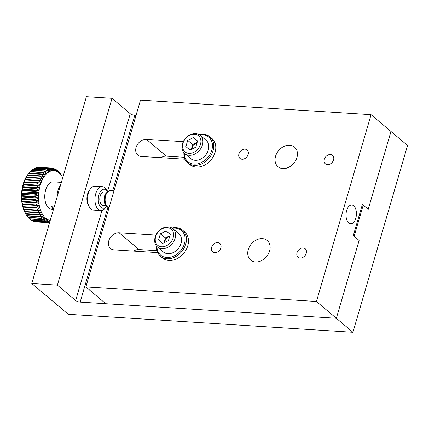 <?xml version="1.0" encoding="UTF-8"?>
<svg xmlns="http://www.w3.org/2000/svg" width="429" height="429" viewBox="0 0 429 429"><rect width="100%" height="100%" fill="white"/><g stroke="black" fill="none" stroke-linecap="round" stroke-linejoin="round"><path stroke-width="0.64" d="M352.933 332.271L336.347 318.27L80.153 302.102A3.416 1.078 16.3 0 1 75.649 300.52L57.406 285.119L31.784 283.499L68.275 314.301L352.933 332.271L407.55 145.501L371.064 114.699L316.446 301.469L85.87 286.915L140.487 100.145L371.064 114.699M136.025 115.406L134.77 115.326A3.416 1.078 -163.7 0 1 130.266 113.749L112.023 98.348L86.401 96.729L31.784 283.499M368.211 209.32L390.964 131.499L368.211 209.32L362.403 204.418L353.303 235.548L359.105 240.449L354.129 236.245L363.234 205.121L368.211 209.32M85.87 286.915L105.775 303.716L336.347 318.27L359.105 240.449L336.347 318.27L316.446 301.469M112.023 98.348L57.406 285.119M363.234 205.121L362.215 205.057M262.35 238.61A12.816 9.899 -49.8 0 0 249.496 246.632A12.816 9.899 -49.8 0 0 250.665 260.076A12.816 9.899 -49.8 0 0 266.5 256.671A12.816 9.899 -49.8 0 0 267.203 240.487A12.816 9.899 -49.8 0 0 262.35 238.61M289.655 145.222A12.816 9.899 -49.8 0 0 276.807 153.244A12.816 9.899 -49.8 0 0 277.976 166.693A12.816 9.899 -49.8 0 0 293.811 163.283A12.816 9.899 -49.8 0 0 294.514 147.104A12.816 9.899 -49.8 0 0 289.655 145.222M183.269 141.677L146.418 139.355A9.4 7.261 -49.8 0 0 136.99 145.238A9.4 7.261 -49.8 0 0 137.848 155.094A9.4 7.261 -49.8 0 0 141.409 156.472L185.049 159.229M155.958 235.065L119.106 232.738A9.4 7.261 -49.8 0 0 109.685 238.621A9.4 7.261 -49.8 0 0 110.543 248.482A9.4 7.261 -49.8 0 0 114.103 249.86L157.738 252.617M303.11 247.93A5.539 4.279 -49.8 0 0 297.554 251.399A5.539 4.279 -49.8 0 0 298.058 257.212A5.539 4.279 -49.8 0 0 304.906 255.738A5.539 4.279 -49.8 0 0 305.207 248.745A5.539 4.279 -49.8 0 0 303.11 247.93M330.416 154.547A5.539 4.279 -49.8 0 0 324.86 158.011A5.539 4.279 -49.8 0 0 325.37 163.824A5.539 4.279 -49.8 0 0 332.212 162.355A5.539 4.279 -49.8 0 0 332.518 155.357A5.539 4.279 -49.8 0 0 330.416 154.547M245.018 149.158A5.539 4.279 -49.8 0 0 239.462 152.622A5.539 4.279 -49.8 0 0 239.972 158.435A5.539 4.279 -49.8 0 0 246.814 156.966A5.539 4.279 -49.8 0 0 247.12 149.968A5.539 4.279 -49.8 0 0 245.018 149.158M214.763 252.633A5.539 4.279 -49.8 0 0 220.318 249.169A5.539 4.279 -49.8 0 0 219.809 243.356A5.539 4.279 -49.8 0 0 212.966 244.825A5.539 4.279 -49.8 0 0 212.661 251.823A5.539 4.279 -49.8 0 0 214.763 252.633M353.721 205.823A9.4 5.18 93.6 0 0 351.812 205.003A9.4 5.18 93.6 0 0 346.047 214.055A9.4 5.18 93.6 0 0 350.627 223.761A9.4 5.18 93.6 0 0 356.177 216.511A9.4 5.18 93.6 0 0 353.721 205.823M146.418 139.355L166.318 156.156L184.347 157.293M166.318 156.156A9.4 7.261 -49.8 0 0 160.907 157.706M119.106 232.738L139.012 249.539L157.035 250.681M139.012 249.539A9.4 7.261 -49.8 0 0 133.596 251.094M187.8 162.864L189.822 164.564A17.09 13.202 -49.8 0 0 210.934 160.022A17.09 13.202 -49.8 0 0 211.867 138.449L209.851 136.744A17.09 13.202 130.2 0 1 213.057 150.702A17.09 13.202 130.2 0 1 187.8 162.864A17.09 13.202 130.2 0 1 183.912 152.751M199.233 134.604A17.09 13.202 130.2 0 1 203.378 134.239A17.09 13.202 130.2 0 1 209.851 136.744M199.662 134.883A16.125 12.457 130.2 0 1 211.787 150.257A16.125 12.457 130.2 0 1 196.214 164.044A16.125 12.457 130.2 0 1 184.261 153.126M184.711 153.544L190.642 158.548A11.964 9.24 -49.8 0 0 205.421 155.368A11.964 9.24 -49.8 0 0 206.076 140.267L200.145 135.258A11.964 9.24 130.2 0 1 199.49 150.364A11.964 9.24 130.2 0 1 184.711 153.544A11.964 9.24 130.2 0 1 183.617 140.991A11.964 9.24 130.2 0 1 195.613 133.505A11.964 9.24 130.2 0 1 200.145 135.258M194.525 134.234A10.511 8.119 130.2 0 1 197.903 149.072A10.511 8.119 130.2 0 1 182.743 148.118A10.511 8.119 130.2 0 1 194.525 134.234M185.88 146.611L189.902 150.032L195.742 147.233L197.565 141.007L193.543 137.58L187.704 140.385L185.88 146.611L189.924 150.021M187.704 140.385L192.68 144.584L191.28 149.372M197.142 142.439L192.68 144.584M191.618 149.212L193.27 145.109L197.04 142.798M160.494 256.247L162.511 257.952A17.09 13.202 -49.8 0 0 183.623 253.41A17.09 13.202 -49.8 0 0 184.561 231.837L182.545 230.132A17.09 13.202 130.2 0 1 185.752 244.09A17.09 13.202 130.2 0 1 160.494 256.247A17.09 13.202 130.2 0 1 156.601 246.139M171.922 227.992A17.09 13.202 130.2 0 1 176.072 227.627A17.09 13.202 130.2 0 1 182.545 230.132M172.351 228.271A16.125 12.457 130.2 0 1 184.475 243.64A16.125 12.457 130.2 0 1 168.903 257.432A16.125 12.457 130.2 0 1 156.95 246.514M157.4 246.927L163.331 251.936A11.964 9.24 -49.8 0 0 178.11 248.756A11.964 9.24 -49.8 0 0 178.764 233.655L172.833 228.646A11.964 9.24 130.2 0 1 172.179 243.747A11.964 9.24 130.2 0 1 157.4 246.927A11.964 9.24 130.2 0 1 156.312 234.379A11.964 9.24 130.2 0 1 168.302 226.893A11.964 9.24 130.2 0 1 172.833 228.646M167.213 227.617A10.511 8.119 130.2 0 1 170.597 242.46A10.511 8.119 130.2 0 1 155.432 241.5A10.511 8.119 130.2 0 1 167.213 227.617M158.574 239.993L162.596 243.42L168.436 240.615L170.254 234.39L166.238 230.968L160.392 233.767L158.574 239.993L162.618 243.409M160.392 233.767L165.369 237.972L163.969 242.76M169.836 235.827L165.369 237.972M164.312 242.594L165.964 238.492L169.734 236.186M28.62 173.445A27.343 15.069 93.6 0 0 28.582 173.498L26.893 175.879A24.925 13.733 93.6 0 0 25.794 177.713L26.4 177.156L39.452 177.976L42.873 178.791A24.925 13.733 -86.4 0 1 43.973 176.957L41.64 174.324A27.343 15.069 93.6 0 1 41.881 173.986L28.829 173.16A27.343 15.069 93.6 0 0 28.62 173.445L27.37 175.188A24.925 13.733 93.6 0 0 26.893 175.879L27.563 175.053A27.343 15.069 93.6 0 0 27.333 175.429L25.794 177.713A24.925 13.733 93.6 0 0 24.791 179.735A24.925 13.733 93.6 0 0 23.911 181.912A24.925 13.733 93.6 0 0 23.15 184.229A24.925 13.733 93.6 0 0 22.523 186.658L23.048 187.216A27.343 15.069 93.6 0 0 22.951 187.736L22.035 189.173L22.581 190.004A27.343 15.069 93.6 0 0 22.512 190.535L21.691 191.742L22.276 192.841A27.343 15.069 93.6 0 0 22.238 193.377L21.493 194.348L22.131 195.699A27.343 15.069 93.6 0 0 22.126 196.235L21.45 196.949L22.158 198.547A27.343 15.069 93.6 0 0 22.179 199.077L21.557 199.523L22.346 201.346A27.343 15.069 93.6 0 0 22.399 201.866L21.815 202.043L22.694 204.075A27.343 15.069 93.6 0 0 22.78 204.579L22.217 204.477L23.209 206.698A27.343 15.069 93.6 0 0 23.322 207.18L22.764 206.805L23.874 209.191A27.343 15.069 93.6 0 0 24.013 209.642L23.445 208.993L24.684 211.518A27.343 15.069 93.6 0 0 24.855 211.937L25.633 213.663A27.343 15.069 93.6 0 0 25.826 214.044L25.016 212.553A24.925 13.733 93.6 0 1 24.26 211.025A24.925 13.733 93.6 0 1 23.445 208.993A24.925 13.733 93.6 0 1 22.764 206.805A24.925 13.733 93.6 0 1 22.217 204.477A24.925 13.733 93.6 0 1 21.815 202.043A24.925 13.733 93.6 0 1 21.557 199.523A24.925 13.733 93.6 0 1 21.45 196.949A24.925 13.733 93.6 0 1 21.493 194.348A24.925 13.733 93.6 0 1 21.691 191.742A24.925 13.733 93.6 0 1 22.035 189.173A24.925 13.733 93.6 0 1 22.523 186.658L23.541 185.006A27.343 15.069 93.6 0 1 23.67 184.508L36.728 185.328A27.343 15.069 93.6 0 0 36.599 185.832L23.541 185.006M26.4 177.156A27.343 15.069 93.6 0 0 26.196 177.574L24.791 179.735L25.359 179.445A27.343 15.069 93.6 0 0 25.177 179.896L23.911 181.912L24.442 181.907A27.343 15.069 93.6 0 0 24.287 182.384L23.15 184.229L23.67 184.508M27.086 215.948L27.906 217.305A27.343 15.069 93.6 0 0 28.142 217.6L41.195 218.42A27.343 15.069 93.6 0 1 40.959 218.13L43.318 215.599L39.983 216.763L26.93 215.937A27.343 15.069 93.6 0 1 26.711 215.599L39.768 216.425A27.343 15.069 93.6 0 0 39.983 216.763M25.842 214.044L26.711 215.599M29.933 219.037L30.582 219.954A27.343 15.069 93.6 0 0 30.85 220.147L43.908 220.967A27.343 15.069 93.6 0 1 43.64 220.774L45.683 218.222L42.509 219.83L29.456 219.004A27.343 15.069 93.6 0 1 29.199 218.763L42.256 219.584A27.343 15.069 93.6 0 0 42.509 219.83M33.189 221.058L33.553 221.487A27.343 15.069 93.6 0 0 33.843 221.573L46.895 222.399A27.343 15.069 93.6 0 1 46.605 222.313L48.343 219.846L45.372 221.825L32.32 221.005A27.343 15.069 93.6 0 1 32.041 220.865L45.093 221.686A27.343 15.069 93.6 0 0 45.372 221.825M28.453 217.616L29.199 218.763M31.515 220.184L32.041 220.865M34.942 221.643L35.108 221.82A27.343 15.069 93.6 0 0 35.403 221.847L48.456 222.672A27.343 15.069 93.6 0 1 48.161 222.64L49.748 220.265L46.895 222.399M49.297 168.377A27.343 15.069 93.6 0 0 49.003 168.458L35.945 167.637A27.343 15.069 93.6 0 1 36.245 167.551L49.297 168.377L52.027 170.753L50.584 168.136A27.343 15.069 93.6 0 1 50.885 168.109L37.827 167.283A27.343 15.069 93.6 0 0 37.532 167.31L37.2 167.61M50.885 168.109L53.469 170.624A24.925 13.733 -86.4 0 1 54.901 170.774L52.461 168.141A27.343 15.069 93.6 0 0 52.166 168.109L39.023 167.358M44.68 170.93A27.343 15.069 93.6 0 0 44.407 171.171L31.355 170.351A27.343 15.069 93.6 0 1 31.628 170.104L44.68 170.93L47.775 172.737A24.925 13.733 -86.4 0 1 49.163 171.814L47.431 169.08A27.343 15.069 93.6 0 1 47.726 168.94L34.674 168.114A27.343 15.069 93.6 0 0 34.379 168.254L33.682 169.005M31.355 170.351L30.411 171.52M35.945 167.637L35.414 168.163M43.243 172.329A27.343 15.069 93.6 0 0 42.98 172.624L29.928 171.798A27.343 15.069 93.6 0 1 30.191 171.509L43.243 172.329L46.439 173.911A24.925 13.733 -86.4 0 1 47.775 172.737L45.892 169.986A27.343 15.069 93.6 0 1 46.182 169.793L33.124 168.972A27.343 15.069 93.6 0 0 32.84 169.16L32.009 170.131M29.928 171.798L28.899 173.166M23.048 187.216L36.106 188.036A27.343 15.069 93.6 0 0 36.004 188.556L22.951 187.736M22.276 192.841L35.328 193.667A27.343 15.069 93.6 0 0 35.291 194.203L22.238 193.377M22.158 198.547L35.21 199.372A27.343 15.069 93.6 0 0 35.232 199.903L22.179 199.077M22.581 190.004L35.634 190.83A27.343 15.069 93.6 0 0 35.564 191.355L22.512 190.535M22.131 195.699L35.189 196.525A27.343 15.069 93.6 0 0 35.178 197.061L22.126 196.235M22.694 204.075L35.752 204.901A27.343 15.069 93.6 0 0 35.832 205.4L22.78 204.579M23.874 209.191L36.926 210.012A27.343 15.069 93.6 0 0 37.071 210.467L24.013 209.642M22.346 201.346L35.398 202.172A27.343 15.069 93.6 0 0 35.451 202.692L22.399 201.866M23.209 206.698L36.261 207.523A27.343 15.069 93.6 0 0 36.374 208.001L23.322 207.18M25.633 213.663L38.69 214.489A27.343 15.069 93.6 0 0 38.883 214.87L25.826 214.044M27.906 217.305L40.959 218.13M24.684 211.518L37.741 212.344A27.343 15.069 93.6 0 0 37.908 212.763L24.855 211.937M30.582 219.954L43.64 220.774M33.553 221.487L46.605 222.313M48.547 222.597L49.576 222.662M35.108 221.82L48.161 222.64M62.72 177.719A24.925 13.733 -86.4 0 0 62.554 177.408A24.925 13.733 -86.4 0 0 62.377 177.08A24.925 13.733 -86.4 0 0 61.331 175.434A24.925 13.733 -86.4 0 0 60.189 174.008L58.365 171.198A27.343 15.069 93.6 0 0 58.113 170.951L58.961 172.817A24.925 13.733 -86.4 0 0 57.663 171.873A24.925 13.733 -86.4 0 0 56.301 171.187A24.925 13.733 -86.4 0 0 54.901 170.774L53.727 168.382A27.343 15.069 93.6 0 1 54.016 168.468L56.301 171.187L55.25 168.956A27.343 15.069 93.6 0 1 55.529 169.096L57.663 171.873L56.714 169.814A27.343 15.069 93.6 0 1 56.982 170.007L58.961 172.817A24.925 13.733 -86.4 0 1 60.189 174.008L59.427 172.361A27.343 15.069 93.6 0 1 59.663 172.651L60.639 174.018A27.343 15.069 93.6 0 1 60.854 174.356L61.728 175.911M59.427 172.361L59.116 172.34M56.714 169.814L56.054 169.771M58.113 170.951L57.636 170.924M53.727 168.382L52.622 168.313M50.584 168.136L37.532 167.31M55.25 168.956L54.381 168.897M47.431 169.08L34.379 168.254M45.892 169.986L32.84 169.16M41.64 174.324L28.582 173.498M39.452 177.976A27.343 15.069 93.6 0 0 39.248 178.394L26.196 177.574M27.563 175.053L40.616 175.874A27.343 15.069 93.6 0 0 40.39 176.255L27.333 175.429M24.442 181.907L37.5 182.733A27.343 15.069 93.6 0 0 37.344 183.21L24.287 182.384M36.106 188.036L39.602 187.736L36.599 185.832M35.634 190.83L39.114 190.251L36.004 188.556M35.328 193.667L38.771 192.819A24.925 13.733 -86.4 0 1 39.114 190.251A24.925 13.733 -86.4 0 1 39.602 187.736A24.925 13.733 -86.4 0 1 40.229 185.307L37.344 183.21M36.728 185.328L40.229 185.307A24.925 13.733 -86.4 0 1 40.991 182.99A24.925 13.733 -86.4 0 1 41.87 180.813L39.248 178.394M35.21 199.372L38.53 198.026A24.925 13.733 -86.4 0 1 38.572 195.426L35.291 194.203M35.189 196.525L38.572 195.426A24.925 13.733 -86.4 0 1 38.771 192.819L35.564 191.355M35.398 202.172L38.637 200.6L35.232 199.903M35.752 204.901L38.894 203.121A24.925 13.733 -86.4 0 1 38.637 200.6A24.925 13.733 -86.4 0 1 38.53 198.026L35.178 197.061M36.926 210.012L39.843 207.883A24.925 13.733 -86.4 0 1 39.296 205.555L35.832 205.4M36.261 207.523L39.296 205.555A24.925 13.733 -86.4 0 1 38.894 203.121L35.451 202.692M37.741 212.344L40.524 210.071L37.071 210.467M38.69 214.489L41.34 212.103A24.925 13.733 -86.4 0 1 40.524 210.071A24.925 13.733 -86.4 0 1 39.843 207.883L36.374 208.001M42.256 219.584L44.455 217.026A24.925 13.733 -86.4 0 1 43.318 215.599A24.925 13.733 -86.4 0 1 42.273 213.953L38.883 214.87M39.768 216.425L42.273 213.953A24.925 13.733 -86.4 0 1 41.34 212.103L37.908 212.763M49.71 220.318L50.252 220.35A24.925 13.733 -86.4 0 1 49.748 220.265A24.925 13.733 -86.4 0 1 48.343 219.846A24.925 13.733 -86.4 0 1 46.986 219.16A24.925 13.733 -86.4 0 1 45.683 218.222A24.925 13.733 -86.4 0 1 44.455 217.026L41.195 218.42M45.093 221.686L46.986 219.16L43.908 220.967M49.93 221.45L48.456 222.672M47.726 168.94L50.584 171.15A24.925 13.733 -86.4 0 1 52.027 170.753A24.925 13.733 -86.4 0 1 53.469 170.624L52.166 168.109M46.182 169.793L49.163 171.814A24.925 13.733 -86.4 0 1 50.584 171.15L49.003 168.458M41.881 173.986L45.168 175.322A24.925 13.733 -86.4 0 1 46.439 173.911L44.407 171.171M40.616 175.874L43.973 176.957A24.925 13.733 -86.4 0 1 45.168 175.322L42.98 172.624M25.359 179.445L41.87 180.813A24.925 13.733 -86.4 0 1 42.873 178.791L40.39 176.255M37.5 182.733L40.991 182.99L38.229 180.722L25.177 179.896M113.964 190.846L110.382 190.621A8.542 4.708 93.6 0 0 107.148 192.546A8.542 4.708 93.6 0 0 106.338 205.357A8.542 4.708 93.6 0 0 109.052 207.647M107.148 192.546L105.899 194.289A6.129 3.378 93.6 0 0 105.32 203.475L106.338 205.357M106.451 205.55A6.837 3.764 -86.4 0 1 104.515 196.219A6.837 3.764 -86.4 0 1 107.282 192.369M107.459 192.149L103.995 191.929A6.837 3.764 93.6 0 0 100.247 195.951A6.837 3.764 93.6 0 0 103.132 205.577L106.596 205.791M106.698 205.952A9.545 5.261 -86.4 0 1 106.58 206.124A9.545 5.261 -86.4 0 1 101.019 207.448A9.545 5.261 -86.4 0 1 99.415 193.452A9.545 5.261 -86.4 0 1 107.481 191.817A9.545 5.261 -86.4 0 1 107.582 192.004M107.481 191.817L106.462 189.934A11.964 6.591 93.6 0 0 102.306 186.685A11.964 6.591 93.6 0 0 95.747 193.726A11.964 6.591 93.6 0 0 98.364 209.518A11.964 6.591 93.6 0 0 100.799 210.564A11.964 6.591 93.6 0 0 105.33 207.867L106.58 206.124M102.306 186.685L94.943 186.224A11.964 6.591 93.6 0 0 90.412 188.921A11.964 6.591 93.6 0 0 88.385 193.259A11.964 6.591 93.6 0 0 89.28 206.853A11.964 6.591 93.6 0 0 93.436 210.097L100.799 210.564M90.412 188.921L89.162 190.658A9.545 5.261 93.6 0 0 88.256 204.971L89.28 206.853M60.473 185.398A13.674 7.534 93.6 0 0 57.91 190.691A13.674 7.534 93.6 0 0 56.977 197.356M61.352 182.389L53.185 181.875A13.674 7.534 93.6 0 0 45.689 189.918A13.674 7.534 93.6 0 0 51.464 209.164L53.486 209.288M53.566 209.009C50.954 208.183 50.402 207.266 51.914 206.258L54.445 206.017M52.199 206.14A4.204 1.325 -163.7 0 0 52.011 206.397A4.204 1.325 -163.7 0 0 52.547 207.357A4.204 1.325 -163.7 0 0 53.823 208.145M38.412 180.271A27.343 15.069 93.6 0 0 38.229 180.722M40.229 185.307L23.15 184.229M38.894 203.121L21.815 202.043M38.637 200.6L21.557 199.523M38.572 195.426L21.493 194.348M38.53 198.026L21.45 196.949M38.771 192.819L21.691 191.742M39.114 190.251L22.035 189.173M39.602 187.736L22.523 186.658M130.266 113.749L107.454 191.763M101.989 210.446L75.649 300.52M80.153 302.102L107.91 207.186M112.709 190.766L134.77 115.326M62.554 177.408L62.087 176.544"/></g></svg>
